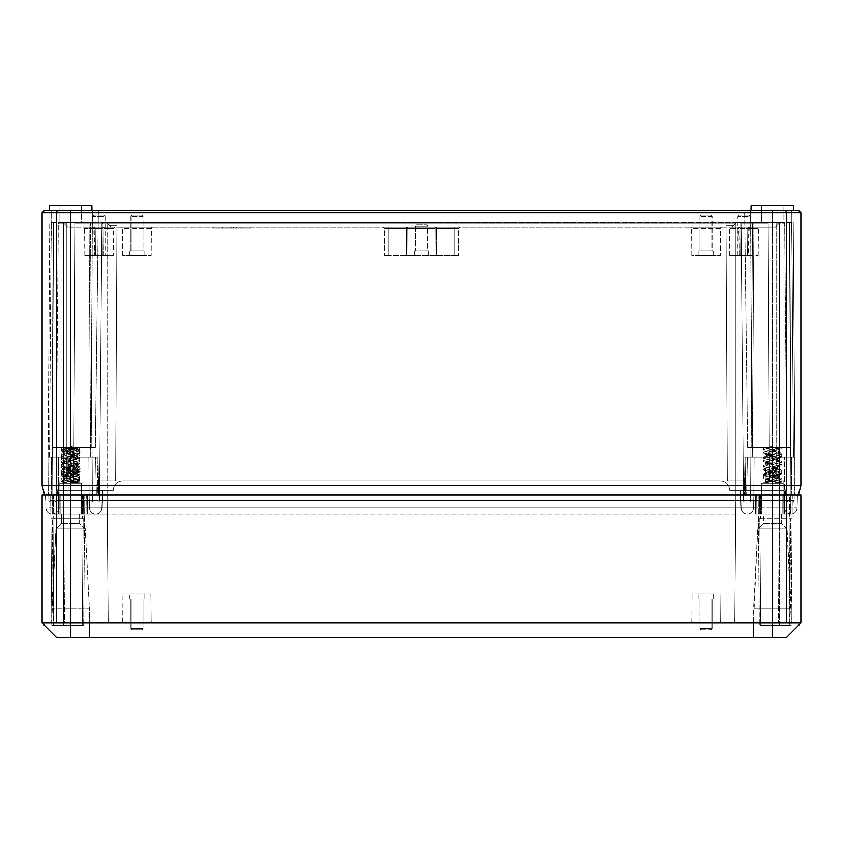<?xml version="1.0" encoding="UTF-8"?>
<svg xmlns="http://www.w3.org/2000/svg" width="843" height="843" viewBox="0 0 843 843"><rect width="100%" height="100%" fill="white"/><g stroke="black" fill="none" stroke-linecap="round" stroke-linejoin="round"><path stroke-width="0.63" stroke-dasharray="4.21 3.16" d="M800.85 212.857L786.624 212.857L786.624 485.515L800.85 485.515L800.85 212.857L798.479 210.487L44.521 210.487L42.15 212.857L42.15 485.515L786.624 485.515L785.571 494.999L57.429 494.999L785.571 494.999M751.018 210.487L793.779 210.487L751.018 210.487L793.779 210.487L751.018 210.487L751.06 205.745L793.737 205.745L751.06 205.745L793.737 205.745L793.779 210.487M49.221 210.487L91.982 210.487L49.221 210.487L91.982 210.487L49.221 210.487L49.263 205.745L91.94 205.745L49.263 205.745L91.94 205.745L91.982 210.487M51.634 210.487L98.42 210.487L51.634 210.487L92.414 210.487L51.634 210.487L52.793 447.58L95.407 447.58L52.793 447.58L95.407 447.58L52.793 447.58L51.634 210.487M791.366 210.487L744.58 210.487L791.366 210.487L772.399 210.487L791.366 210.487L790.207 447.58L747.593 447.58L790.207 447.58L747.593 447.58L790.207 447.58L791.366 210.487M744.58 210.487L772.399 210.487L744.58 210.487L747.593 447.58L744.58 210.487M783.073 205.745L761.735 205.745L783.073 205.745L783.073 222.341L761.735 222.341L783.073 222.341L761.735 222.341L783.073 222.341L783.073 205.745L761.735 205.745L761.735 222.341L761.735 205.745L783.073 205.745M791.83 222.341L752.493 222.341L793.252 222.341L752.493 222.341L791.83 222.341L793.474 457.064L750.85 457.064L752.493 222.341L750.544 500.7L752.493 222.341L750.85 457.064L752.272 457.064L753.916 222.341L752.272 457.064L794.896 457.064L795.16 494.999L790.945 494.999L795.16 494.999L794.464 494.999L795.16 494.999L793.252 222.341L795.16 494.999L793.252 222.341L794.896 457.064L745.77 457.064L745.128 494.999L97.872 494.999L794.464 494.999L745.128 494.999L745.77 457.064L750.85 457.064L750.544 500.7L794.169 500.7L735.886 500.7L750.544 500.7L750.85 457.064L750.586 494.999L750.85 457.064L744.97 457.064L794.896 457.064L793.474 457.064L791.83 222.341M70.601 222.341L49.748 222.341L90.507 222.341L70.601 222.341L70.601 500.7L48.831 500.7L92.456 500.7L90.507 222.341L92.15 457.064L98.03 457.064L48.104 457.064L92.15 457.064L88.915 457.064L92.15 457.064L90.728 457.064L89.084 222.341L90.728 457.064L48.104 457.064L97.23 457.064L51.307 457.064L92.15 457.064L92.456 500.7L90.507 222.341L92.456 500.7L70.601 500.7L70.601 222.341M81.276 222.341L59.937 222.341L81.276 222.341L59.937 222.341L81.276 222.341L81.276 205.745L59.937 205.745L59.937 222.341L59.937 205.745L81.276 205.745L59.937 205.745L81.276 205.745L81.276 222.341M93.879 502.112A1.423 1.423 -90 0 1 92.456 500.7A1.423 1.423 90 0 0 93.879 502.112A1.423 1.423 0 0 1 92.456 500.7A1.423 1.423 0 0 0 93.879 502.112A1.423 1.423 -90 0 1 92.456 500.7A1.423 1.423 0 0 0 93.879 502.112A1.423 1.423 90 0 1 92.456 500.7L107.114 500.7L107.114 494.999L735.886 494.999L89.095 494.999L107.114 494.999L107.114 502.112L107.114 500.7L735.886 500.7L735.886 502.112L50.253 502.112L749.121 502.112L93.879 502.112L744.885 502.112L735.886 502.112L735.886 223.753L101.961 223.753L99.716 480.773L115.649 480.773L116.977 227.083L731.587 227.083L726.023 227.083L726.013 225.629L733.041 225.629L735.918 222.763L768.205 222.341L769.554 480.773L768.226 227.083L731.587 227.083L768.226 227.083L768.205 222.763L768.226 227.083L775.212 227.083L768.226 227.083L769.554 480.773L768.205 222.341L106.081 222.341L735.918 222.763A1.423 1.423 0 0 1 736.919 222.341L739.617 222.341L741.039 223.753L743.284 480.773L727.351 480.773L743.284 480.773L727.351 480.773L726.013 225.629L733.041 225.629L735.918 222.763L731.587 227.083L736.919 222.341L768.205 222.763L735.918 222.763L731.587 227.083L736.919 222.341A1.423 1.423 0 0 0 735.918 222.763A1.423 1.423 0 0 1 736.919 222.341A1.423 1.423 -90 0 0 735.918 222.763A1.423 1.423 -90 0 1 736.919 222.341L739.617 222.341L735.886 222.341L739.617 222.341L741.039 223.753L743.284 480.773L741.039 223.753L743.284 480.773L727.351 480.773L726.023 227.083L111.413 227.083L116.977 227.083L116.987 225.629L109.959 225.629L107.082 222.763L735.918 222.763M772.399 502.112L744.885 502.112L792.747 502.112L772.399 502.112L772.399 222.341L772.399 500.7L772.399 480.773L776.666 480.773L776.666 225.629L779.543 222.763L776.666 222.763L779.543 222.763L776.666 225.629L776.666 222.341L776.666 480.773L776.666 222.341L783.242 222.341L776.666 222.341L780.544 222.341L776.666 222.341L776.666 480.773L769.554 480.773L776.666 480.773L769.554 480.773L772.399 480.773L772.399 500.7L779.512 500.7L779.512 222.341L779.512 223.753L776.666 223.753L784.664 223.753L787.088 500.7L784.664 223.753L779.512 223.753L779.512 500.7L779.512 222.341L779.512 500.7L743.463 500.7L741.039 223.753L768.205 223.753L741.039 223.753A1.423 1.423 0 0 0 739.617 222.341A1.423 1.423 0 0 1 741.039 223.753L743.463 500.7L741.039 223.753A1.423 1.423 -90 0 0 739.617 222.341A1.423 1.423 -90 0 1 741.039 223.753A1.423 1.423 0 0 0 739.617 222.341A1.423 1.423 0 0 1 741.039 223.753L743.463 500.7L772.399 500.7L772.399 502.112M788.511 502.112L779.512 502.112L788.511 502.112A1.423 1.423 0 0 1 787.088 500.7L779.512 500.7L787.088 500.7A1.423 1.423 -90 0 0 788.511 502.112A1.423 1.423 -90 0 1 787.088 500.7M57.429 494.999L44.69 494.999L57.429 494.999L56.376 485.515L56.376 212.857L786.624 212.857L785.644 210.487M97.872 494.999L47.84 494.999L97.872 494.999L97.23 457.064L97.872 494.999M800.85 485.515L798.31 494.999M57.356 210.487L56.376 212.857L42.15 212.857M44.69 494.999L42.15 485.515M749.121 502.112A1.423 1.423 0 0 0 750.544 500.7A1.423 1.423 -90 0 1 749.121 502.112A1.423 1.423 0 0 0 750.544 500.7A1.423 1.423 90 0 1 749.121 502.112A1.423 1.423 0 0 0 750.544 500.7A1.423 1.423 90 0 1 749.121 502.112A1.423 1.423 -90 0 0 750.544 500.7M792.747 502.112A1.423 1.423 0 0 0 794.169 500.7A1.423 1.423 90 0 1 792.747 502.112A1.423 1.423 90 0 0 794.169 500.7L794.211 494.999L794.169 500.7M790.945 494.999L789.459 222.341L790.945 494.999M754.085 457.064L791.693 457.064L750.85 457.064L791.693 457.064L754.085 457.064L753.863 494.999L791.366 494.999L753.863 494.999L754.085 457.064L753.874 494.999L791.366 494.999L750.586 494.999L753.863 494.999L754.085 457.064M88.915 457.064L51.307 457.064L88.915 457.064L89.137 494.999L51.634 494.999L92.414 494.999L51.634 494.999L92.414 494.999L89.137 494.999L88.915 457.064M751.313 494.999L753.874 494.999M783.073 494.999L761.735 494.999L783.073 494.999L761.735 494.999L783.073 494.999L783.073 483.144L761.735 483.144L783.073 483.144L761.735 483.144L783.073 483.144L783.073 494.999M81.276 494.999L59.937 494.999L81.276 494.999L59.937 494.999L81.276 494.999L81.276 483.144L59.937 483.144L81.276 483.144L59.937 483.144L81.276 483.144L81.276 494.999M92.414 494.999L92.15 457.064L92.414 494.999M50.253 502.112A1.423 1.423 0 0 1 48.831 500.7A1.423 1.423 -90 0 0 50.253 502.112A1.423 1.423 -90 0 1 48.831 500.7L48.789 494.999L48.831 500.7M96.387 494.999L95.659 457.064L96.387 494.999M48.104 457.064L49.748 222.341L48.104 457.064M53.541 222.341L52.055 494.999L53.541 222.341M747.341 457.064L746.613 494.999L747.341 457.064M750.85 457.064L750.586 494.999L750.85 457.064M761.735 494.999L761.735 483.144L761.735 494.999M778.858 483.144L763.663 483.144L780.344 483.144L763.663 483.144L778.858 483.144L765.528 479.372L778.858 483.144M64.142 483.144L79.337 483.144L62.814 483.144L77.472 479.372L63.731 475.125L63.731 477.454L77.472 481.701L73.899 483.144M65.396 447.58L77.482 447.58L61.444 447.58L65.396 447.58L70.601 450.836L70.601 472.059L69.516 472.238L70.601 476.306L70.601 480.521L79.337 483.144L61.36 479.351L61.982 478.287L70.496 476.295L70.601 480.521L77.904 483.144M61.349 447.58L79.843 452.006L61.36 456.274L79.843 460.52L61.36 464.746L79.843 468.971L61.36 473.229L79.843 477.475L61.36 481.722L62.656 483.144L70.601 480.552L70.496 476.295M70.801 453.249L63.541 451.606L63.731 454.366L77.472 450.12L68.525 447.58L77.387 447.58C79.274 449.066 63.351 450.552 63.731 452.038C63.299 453.45 77.999 454.893 77.472 456.284C77.883 457.696 63.309 459.108 63.731 460.531C63.373 461.964 77.914 463.355 77.472 464.767C77.714 466.242 63.394 467.559 63.731 469.014C63.309 470.426 77.883 471.838 77.472 473.26L75.269 474.377C69.242 475.42 65.396 476.464 63.731 477.496L77.472 481.743L74.11 483.144L77.482 483.144L70.506 482.881M74.11 483.144L61.36 483.144L61.36 481.711L66.028 483.144L70.675 482.913M77.472 447.791L73.552 447.58L61.36 450.162L79.843 454.377L61.36 458.613L79.843 462.891L61.36 467.117L79.843 471.342L61.36 475.61L79.843 479.846L63.541 483.144L66.028 483.144L61.36 481.722L61.36 479.351L79.843 475.104L79.2 474.029C77.166 473.576 83.32 474.377 70.707 472.048L70.601 476.284L70.707 472.048C80.791 470.341 78.241 470.331 79.231 470.046L79.843 468.993L61.36 473.239L79.843 477.475L61.36 481.711L61.971 480.658C62.962 480.384 60.422 480.362 70.527 478.666L70.601 482.923L69.221 483.144M59.937 494.999L59.937 483.144L59.937 494.999M777.92 447.58L772.399 450.836L777.92 447.58L781.556 447.58L777.92 447.58L772.399 450.836L777.92 447.58L765.57 447.58C764.032 449.056 779.67 450.52 779.269 451.996L779.269 449.667C779.617 451.11 765.244 452.459 765.528 453.913L765.528 456.232C765.054 457.633 779.722 459.066 779.269 460.478C779.807 461.869 765.044 463.323 765.528 464.725C766.076 465.484 768.668 466.253 773.305 467.022L779.269 468.961C779.617 470.405 765.244 471.753 765.528 473.208C765.149 474.641 779.691 476.032 779.269 477.454C779.691 476.032 765.159 474.641 765.528 473.208C765.223 471.764 779.596 470.405 779.269 468.961C778.974 468.318 776.993 467.665 773.305 467.022C768.668 466.253 766.076 465.494 765.528 464.725C765.054 463.323 779.786 461.869 779.269 460.478C779.722 459.066 765.065 457.644 765.528 456.232C765.096 454.82 779.68 453.408 779.269 451.996C779.691 453.408 765.096 454.82 765.528 456.232L772.441 455.051L765.339 456.664L765.528 453.913C765.149 455.336 779.691 456.737 779.269 458.16C779.691 459.572 765.096 460.984 765.528 462.396L765.339 465.157L772.441 463.545L765.339 465.157L765.528 462.396C765.054 463.798 779.722 465.231 779.269 466.643C779.807 468.034 765.044 469.488 765.528 470.889L765.328 473.64L772.504 472.017L765.328 473.64L765.528 470.889C766.076 471.648 768.668 472.417 773.305 473.186L779.269 475.125L765.528 479.372L779.269 475.125L779.269 477.454L765.528 481.701L779.459 477.886L772.293 476.263L779.459 477.886L779.269 475.125C778.974 474.483 776.993 473.829 773.305 473.186C768.668 472.417 766.076 471.659 765.528 470.889C765.054 469.488 779.786 468.034 779.269 466.643L779.269 468.961L779.269 466.643C779.722 465.231 765.065 463.808 765.528 462.396C765.096 460.984 779.68 459.572 779.269 458.16L779.269 460.478L779.269 458.16C779.691 456.737 765.159 455.346 765.528 453.913C765.223 452.459 779.596 451.11 779.269 449.667L779.269 451.996C779.67 450.52 764.032 449.056 765.57 447.58L772.578 447.58C776.624 448.265 778.858 448.961 779.269 449.667C778.858 448.961 776.635 448.265 772.578 447.58L777.604 447.58L772.399 450.836L772.399 472.059L773.421 472.238L772.399 480.521L764.654 483.144L772.293 480.542C760.249 482.765 765.402 481.954 763.252 483.144C765.402 481.954 760.249 482.765 772.293 480.542L772.399 476.284L772.399 480.552L780.186 483.144L772.399 480.552L772.399 472.038L772.399 476.284L773.484 472.238L772.399 476.306L772.293 472.048L772.399 476.284L773.611 471.29L781.64 473.229L763.157 477.475L781.64 481.722L776.972 483.144L781.64 481.722L781.64 479.351L763.663 483.144L781.64 479.351L781.018 478.287L772.504 476.295L781.018 478.287L781.64 479.351L763.157 475.104L781.64 479.351L781.64 481.722L780.344 483.144L781.64 481.722L763.157 477.475L763.8 474.029C765.834 473.576 759.68 474.377 772.293 472.048L772.293 472.048C762.209 470.341 764.759 470.331 763.769 470.046L763.157 468.993L773.611 471.29L773.611 468.919L781.64 470.858L763.157 475.104L763.8 474.029C765.834 473.576 759.68 474.377 772.293 472.048C762.209 470.341 764.759 470.331 763.769 470.046L763.157 468.993L773.611 471.29L773.305 467.022L772.399 472.038L773.421 467.97L779.459 469.403L772.399 467.791L773.484 467.97L772.399 467.791L772.399 472.059L773.484 472.238L773.611 471.29L781.64 473.229L763.157 477.475L763.79 478.55C764.801 478.887 762.599 478.898 772.357 480.542C762.599 478.898 764.801 478.887 763.79 478.55L763.157 475.104L781.64 470.858L781.029 469.804L773.495 467.97L772.399 472.038L773.484 467.97L772.462 467.802L773.495 467.97L772.399 467.791L772.399 472.059L773.484 472.238M769.101 483.144L765.528 481.701L769.101 483.144M773.484 467.97L772.399 467.791L772.399 463.545L772.357 467.781L772.399 450.815L772.399 455.083L772.399 450.815L772.399 455.083L772.399 450.815L766.772 447.58L772.399 450.815L766.772 447.58L772.399 450.815L766.772 447.58L781.556 447.58L766.772 447.58L772.399 450.815L772.399 472.059L772.399 467.812L773.484 467.97L773.611 468.919L781.64 470.858L781.029 469.804L773.495 467.97L773.611 468.919L763.157 466.601L773.611 468.919M781.556 447.58L763.157 452.006L781.64 456.274L763.157 460.52L781.64 464.746L763.157 468.971L781.64 464.746L763.157 460.52L781.64 456.274L763.157 452.006L763.779 453.07C765.202 453.418 760.955 453.06 772.283 455.062C760.955 453.06 765.202 453.418 763.779 453.07L763.157 452.017L781.556 447.58M68.525 447.58L63.984 447.58L70.612 448.94L70.601 470.183L75.912 473.418L70.601 474.43L70.601 482.923L69.305 483.144M73.552 447.58L61.444 447.58L70.612 448.94L70.527 478.666M765.528 447.58L765.339 448.181L767.183 447.57L765.339 448.181L765.528 447.58M92.414 210.487L91.255 447.58L92.414 210.487M98.42 210.487L95.407 447.58L98.42 210.487M750.586 210.487L751.745 447.58L750.586 210.487M771.998 447.58L763.157 449.635L781.64 453.903L763.157 458.149L781.64 462.375L763.157 466.601L763.189 468.971L763.189 466.601L781.64 462.375C779.343 461.374 786.54 461.764 772.462 459.319C786.54 461.764 779.343 461.374 781.64 462.375L781.018 465.81L772.515 467.802L781.018 465.81L781.598 462.375L763.157 458.149L763.189 460.52L763.189 458.149L781.64 453.903L780.997 452.807L772.462 450.826L780.997 452.807L781.64 456.274C780.544 456.769 784.422 457.559 772.515 459.309C784.422 457.559 780.544 456.769 781.64 456.263L781.64 453.903L763.157 449.635L763.157 452.006L763.157 449.635L771.998 447.58M70.601 480.552L70.633 476.306L63.731 475.136C64.026 474.483 66.007 473.829 69.695 473.186C74.332 472.417 76.924 471.659 77.472 470.889C77.946 469.488 63.214 468.034 63.731 466.643C63.278 465.231 77.935 463.808 77.472 462.396C77.904 460.984 63.32 459.572 63.731 458.16C63.309 456.737 77.841 455.346 77.472 453.913C77.777 452.459 63.404 451.11 63.731 449.667C64.142 448.961 66.365 448.265 70.422 447.58M75.912 447.58L70.601 450.815L70.601 472.059L69.516 472.238L69.695 467.022C74.332 466.253 76.924 465.494 77.472 464.725C77.946 463.323 63.214 461.869 63.731 460.478C63.278 459.066 77.935 457.644 77.472 456.232C77.904 454.82 63.32 453.408 63.731 451.996L70.643 450.805M70.77 450.868L63.541 449.235L63.731 451.996C63.33 450.52 78.968 449.056 77.43 447.58L77.661 448.181L75.817 447.57M70.433 455.115L77.661 453.481L77.661 456.664L70.559 455.051M70.77 459.361L63.541 457.728L63.541 460.91L70.643 459.298M70.433 463.597L77.661 461.975L77.661 465.157L70.559 463.545M70.77 467.844L63.541 466.211L63.731 468.961C64.026 468.318 66.007 467.665 69.695 467.022M70.433 472.091L77.661 470.457L77.472 473.208C77.777 471.764 63.404 470.405 63.731 468.961L69.579 467.97L70.601 472.038L69.516 467.97L70.643 467.781M70.707 476.263L63.731 477.454C63.309 476.032 77.841 474.641 77.472 473.208L70.496 472.017M65.08 447.58L70.601 450.836L70.601 455.083L70.601 450.815L76.228 447.58L70.601 450.815L70.601 467.791L69.516 467.97L70.538 467.802M71.002 447.58L79.843 449.635L61.36 453.903L79.843 458.149L61.36 462.375L79.843 466.601L61.36 470.858L79.843 475.104L79.21 478.55C78.199 478.887 80.401 478.898 70.643 480.542M77.293 447.58L70.601 448.971L70.601 465.916L76.228 469.151L70.612 470.162L76.228 473.418L70.496 474.451L70.601 478.676L70.527 470.173L76.313 473.418L70.622 474.43M75.269 474.377L76.882 472.47L76.882 470.099L76.228 469.151L70.622 470.162L70.601 465.947L70.601 461.701L70.601 465.916L75.912 469.151L75.269 468.213C69.2 469.266 65.354 470.31 63.731 471.332C63.309 472.754 77.956 474.177 77.472 475.578C77.883 477.001 63.278 478.413 63.731 479.825L75.933 483.144M77.472 475.578L77.661 472.828L75.912 473.418M70.707 478.698L63.552 477.085L63.541 480.257L70.696 478.634M70.801 470.225L63.541 468.592L63.541 471.764L70.696 470.152M70.401 465.979L77.661 464.345L77.472 467.096L75.269 468.213M70.801 461.732L63.541 460.099L63.731 462.849C63.299 464.261 77.925 465.684 77.472 467.096L70.549 465.905M70.401 457.486L77.661 455.852L77.472 458.603C77.988 459.993 63.246 461.458 63.731 462.849L70.654 461.669M70.654 453.176L63.731 454.366C63.257 455.768 77.883 457.191 77.472 458.603L70.549 457.422M63.573 447.58L70.612 448.94L77.704 447.58L70.601 448.971L70.601 465.916L75.912 469.151M61.444 447.58L79.843 452.006L61.36 456.242L79.843 460.52L61.36 464.746L79.843 468.971L79.843 471.342C80.654 471.795 79.484 472.48 76.313 473.418L76.882 472.47M736.919 222.341L106.081 222.341L111.413 227.083L107.082 222.763L74.795 222.763L73.446 480.773L70.601 480.773L73.446 480.773L74.774 227.083L67.788 227.083L111.413 227.083L74.774 227.083L74.795 222.341L73.446 480.773L66.334 480.773L73.446 480.773L74.795 222.341L107.114 222.341L107.114 500.7L735.886 500.7L735.886 502.112L735.886 500.7L107.114 500.7L107.114 222.341L735.886 222.341L103.383 222.341A1.423 1.423 0 0 0 101.961 223.753L99.537 500.7A1.423 1.423 0 0 1 98.115 502.112A1.423 1.423 0 0 0 99.537 500.7L63.488 500.7L63.488 502.112L63.488 500.7L63.488 502.112L63.488 500.7L70.601 500.7L70.601 502.112L70.601 500.7L70.601 502.112L70.601 500.7L107.114 500.7L107.114 502.112L107.114 500.7L99.537 500.7A1.423 1.423 0 0 1 98.115 502.112A1.423 1.423 90 0 0 99.537 500.7A1.423 1.423 0 0 1 98.115 502.112A1.423 1.423 90 0 0 99.537 500.7L101.961 223.753L99.716 480.773L115.649 480.773L99.716 480.773L101.961 223.753L99.716 480.773L115.649 480.773L116.987 225.629L109.959 225.629L107.082 222.763L74.795 222.341L103.383 222.341L101.961 223.753L735.886 223.753L735.886 500.7L743.463 500.7L735.886 500.7L735.886 494.999L797.531 494.999L735.886 494.999L735.886 500.7L92.456 500.7M690.132 227.083L721.893 227.083L690.132 227.083A1.423 1.423 -90 0 1 691.555 228.495L691.787 255.534L720.238 255.534L691.787 255.534L720.238 255.534L691.787 255.534L691.555 228.495L720.47 228.495L720.238 255.534L720.47 228.495L691.555 228.495A1.423 1.423 -90 0 0 690.132 227.083M121.107 227.083L152.868 227.083L121.107 227.083A1.423 1.423 -90 0 1 122.53 228.495L122.762 255.534L151.213 255.534L122.762 255.534L151.213 255.534L122.762 255.534L122.53 228.495L151.445 228.495L151.213 255.534L151.445 228.495L122.53 228.495A1.423 1.423 -90 0 0 121.107 227.083M104.269 227.083C118.157 227.083 118.157 227.083 104.269 227.083L83.172 227.083L104.269 227.083A1.423 1.423 0 0 0 102.846 228.495L94.3 228.495L102.846 228.495L102.614 255.534L103.584 255.534L102.614 255.534L102.846 228.495A1.423 1.423 0 0 1 104.269 227.083A1.423 1.423 -90 0 0 102.846 228.495L102.614 255.534L95.501 255.534L102.614 255.534L102.846 228.495A1.423 1.423 0 0 1 104.269 227.083L103.805 228.495L113.51 228.495L103.805 228.495L104.269 227.083L114.933 227.083L113.51 228.495L113.278 255.534L103.584 255.534L113.278 255.534M738.731 227.083L759.828 227.083L738.731 227.083A1.423 1.423 0 0 1 740.154 228.495L748.7 228.495L740.154 228.495L740.396 255.534L739.416 255.534L747.509 255.534L740.396 255.534L740.154 228.495A1.423 1.423 90 0 0 738.731 227.083L739.195 228.495L729.49 228.495L739.195 228.495L739.416 255.534L729.722 255.534L739.416 255.534L738.731 227.083A1.423 1.423 0 0 1 740.154 228.495A1.423 1.423 0 0 0 738.731 227.083A1.423 1.423 90 0 1 740.154 228.495M250.792 227.083L212.857 227.083L250.792 227.083L250.792 228.031L212.857 228.031L250.792 228.031M436.505 227.083L454.693 227.083C461.395 227.083 461.395 227.083 454.693 227.083L388.307 227.083C381.605 227.083 381.605 227.083 388.307 227.083L454.693 227.083C461.395 227.083 461.395 227.083 454.693 227.083L388.307 227.083C381.605 227.083 381.605 227.083 388.307 227.083L436.505 227.083L436.505 228.495L435.157 228.495L436.505 228.495L436.337 255.534L384.756 255.534L458.255 255.534L436.337 255.534L436.505 228.495L436.337 255.534L436.505 228.495L435.157 228.495L454.693 228.495L454.693 255.534L458.255 255.534L454.693 255.534L454.693 228.495L436.505 228.495L458.487 228.495L454.693 228.495L454.693 255.534L454.693 228.495L458.487 228.495L436.505 228.495L436.505 227.083A1.423 1.349 -90 0 0 435.157 228.495L434.988 255.534L435.157 228.495L406.495 228.495L406.663 255.534L406.495 228.495L407.843 228.495L406.495 228.495L406.663 255.534L406.495 228.495L407.843 228.495L408.012 255.534L407.843 228.495L435.157 228.495L434.988 255.534L435.157 228.495L407.843 228.495L408.012 255.534L407.843 228.495L435.157 228.495A1.423 1.349 90 0 1 436.505 227.083L436.505 228.495L436.505 227.083A1.423 1.349 90 0 0 435.157 228.495A1.423 1.349 -90 0 1 436.505 227.083M222.341 227.083L241.309 227.083L222.341 227.083L222.341 228.031L241.309 228.031L222.341 228.031M230.171 227.083L236.567 227.083L227.083 227.083L230.171 227.083L230.171 228.031L236.567 228.031L227.083 228.031L230.171 228.031L230.171 227.083M721.893 227.083A1.423 1.423 90 0 0 720.47 228.495A1.423 1.423 90 0 1 721.893 227.083M713.125 255.534L698.9 255.534L713.125 255.534L698.9 255.534L713.125 255.534L713.125 250.792L698.9 250.792L713.125 250.792L698.9 250.792L713.125 250.792L713.125 255.534M144.1 255.534L129.875 255.534L144.1 255.534L129.875 255.534L144.1 255.534L144.1 250.792L129.875 250.792L144.1 250.792L129.875 250.792L144.1 250.792L144.1 255.534M152.868 227.083A1.423 1.423 90 0 0 151.445 228.495A1.423 1.423 90 0 1 152.868 227.083M698.9 255.534L698.9 250.792L698.9 255.534M712.061 250.792L699.964 250.792L712.061 250.792L699.964 250.792L712.061 250.792L712.061 216.651L699.964 216.651L712.061 216.651A1.423 1.423 0 0 0 710.638 215.228L701.387 215.228A1.423 1.423 0 0 0 699.964 216.651L699.964 250.792L699.964 216.651A1.423 1.423 0 0 1 701.387 215.228L710.638 215.228A1.423 1.423 0 0 1 712.061 216.651L712.061 250.792M143.036 250.792L130.939 250.792L143.036 250.792L130.939 250.792L143.036 250.792L143.036 216.651L130.939 216.651L143.036 216.651A1.423 1.423 0 0 0 141.613 215.228L132.362 215.228L141.613 215.228A1.423 1.423 0 0 1 143.036 216.651L143.036 250.792M129.875 255.534L129.875 250.792L129.875 255.534M132.362 215.228A1.423 1.423 0 0 0 130.939 216.651L130.939 250.792L130.939 216.651A1.423 1.423 0 0 1 132.362 215.228M95.501 255.534L95.259 228.495A1.423 1.423 90 0 0 93.836 227.083A1.423 1.423 0 0 1 95.259 228.495L95.501 255.534L95.259 228.495A1.423 1.423 0 0 0 93.836 227.083L94.3 228.495L84.595 228.495L94.3 228.495L94.521 255.534L95.501 255.534L84.827 255.534L94.521 255.534L93.836 227.083A1.423 1.423 0 0 1 95.259 228.495L95.501 255.534M748.479 255.534L758.173 255.534L748.479 255.534L748.7 228.495L758.405 228.495L748.7 228.495L749.164 227.083A1.423 1.423 0 0 0 747.741 228.495L747.509 255.534L747.741 228.495A1.423 1.423 0 0 1 749.164 227.083L748.479 255.534M749.996 255.534L737.899 255.534L749.996 255.534L749.996 216.651L737.899 216.651L749.996 216.651A1.423 1.423 0 0 0 748.573 215.228L739.322 215.228L748.573 215.228M105.101 255.534L93.004 255.534L105.101 255.534L105.101 216.651L93.004 216.651L105.101 216.651A1.423 1.423 0 0 0 103.678 215.228L94.427 215.228L103.678 215.228M737.899 255.534L737.899 216.651A1.423 1.423 0 0 1 739.322 215.228M94.427 215.228A1.423 1.423 0 0 0 93.004 216.651L93.004 255.534M749.164 227.083A1.423 1.423 0 0 0 747.741 228.495A1.423 1.423 -90 0 1 749.164 227.083A1.423 1.423 0 0 0 747.741 228.495A1.423 1.423 -90 0 1 749.164 227.083M775.212 227.083L776.666 225.629L775.212 227.083M66.334 222.341L59.758 222.341L66.334 222.341L66.334 480.773L66.334 225.629L63.457 222.763L66.334 222.763L63.457 222.763L66.334 225.629L66.334 222.341L66.334 225.629L67.788 227.083L66.334 225.629L66.334 480.773L70.601 480.773L66.334 480.773L66.334 223.753L63.488 223.753L66.334 223.753L66.334 222.341M106.081 222.341L111.413 227.083L107.082 222.763A1.423 1.423 0 0 0 106.081 222.341L107.082 222.763A1.423 1.423 0 0 0 106.081 222.341A1.423 1.423 0 0 1 107.082 222.763A1.423 1.423 90 0 0 106.081 222.341A1.423 1.423 90 0 1 107.082 222.763A1.423 1.423 0 0 0 106.081 222.341M103.383 222.341L101.961 223.753L74.795 223.753L101.961 223.753A1.423 1.423 0 0 1 103.383 222.341A1.423 1.423 90 0 0 101.961 223.753L99.537 500.7L101.961 223.753A1.423 1.423 0 0 1 103.383 222.341A1.423 1.423 0 0 0 101.961 223.753A1.423 1.423 90 0 1 103.383 222.341A1.423 1.423 90 0 0 101.961 223.753A1.423 1.423 0 0 1 103.383 222.341A1.423 1.423 0 0 0 101.961 223.753M115.649 480.773L116.987 225.629L115.649 480.773M727.351 480.773L726.013 225.629L727.351 480.773M780.544 222.341L779.543 222.763L780.544 222.341M783.242 222.341L779.512 222.341L783.242 222.341A1.423 1.423 -90 0 1 784.664 223.753A1.423 1.423 0 0 0 783.242 222.341A1.423 1.423 0 0 1 784.664 223.753M744.885 502.112A1.423 1.423 -90 0 1 743.463 500.7A1.423 1.423 0 0 0 744.885 502.112A1.423 1.423 -90 0 1 743.463 500.7A1.423 1.423 0 0 0 744.885 502.112A1.423 1.423 -90 0 1 743.463 500.7A1.423 1.423 0 0 0 744.885 502.112M62.456 222.341L63.457 222.763L62.456 222.341M59.758 222.341A1.423 1.423 0 0 0 58.336 223.753L63.488 223.753L58.336 223.753L55.912 500.7L58.336 223.753A1.423 1.423 90 0 1 59.758 222.341L63.488 222.341L63.488 500.7L63.488 222.341L63.488 500.7L63.488 222.341L59.758 222.341M54.489 502.112A1.423 1.423 90 0 0 55.912 500.7L63.488 500.7L55.912 500.7A1.423 1.423 0 0 1 54.489 502.112A1.423 1.423 0 0 0 55.912 500.7M212.857 227.083L212.857 228.031M241.309 227.083L241.309 228.031M233.49 227.083L233.49 228.031L233.49 227.083M227.083 227.083L227.083 228.031M231.825 227.083L231.825 228.031M236.567 227.083L236.567 228.031M428.613 255.534L414.387 255.534L428.613 255.534L414.387 255.534L428.613 255.534L428.613 250.792L414.387 250.792L428.613 250.792L414.387 250.792L428.613 250.792L428.613 255.534M388.307 255.534L384.756 255.534L388.307 255.534L388.307 228.495L406.495 228.495L384.513 228.495L388.307 228.495L388.307 255.534L388.307 228.495L384.513 228.495L388.307 228.495L388.307 255.534M414.387 255.534L414.387 250.792L414.387 255.534M427.549 250.792L415.451 250.792L427.549 250.792L415.451 250.792L427.549 250.792L427.549 226.135L415.451 226.135L427.549 226.135A1.423 1.423 0 0 0 426.126 224.712L416.874 224.712A1.423 1.423 0 0 0 415.451 226.135L415.451 250.792L415.451 226.135A1.423 1.423 0 0 1 416.874 224.712L426.126 224.712A1.423 1.423 0 0 1 427.549 226.135L427.549 250.792M406.495 227.083L406.495 228.495L388.307 228.495L406.495 228.495L406.495 227.083A1.423 1.349 -90 0 1 407.843 228.495A1.423 1.349 90 0 0 406.495 227.083A1.423 1.349 90 0 1 407.843 228.495A1.423 1.349 -90 0 0 406.495 227.083L406.495 228.495L406.495 227.083M786.624 494.999L42.15 494.999L42.15 623.03L786.624 623.03L786.624 494.999L800.85 494.999L800.85 623.03L753.431 623.03L786.624 623.03M52.793 494.999L63.488 494.999L52.793 494.999L53.836 625.401L51.823 625.401L50.896 518.708L84.616 518.708L50.896 518.708L84.616 518.708L50.896 518.708L50.685 494.999L84.827 494.999L50.685 494.999L60.169 494.999L50.685 494.999L50.854 513.967L87.461 513.967L50.854 513.967L87.293 513.967L50.854 513.967L50.685 494.999L51.823 625.401L50.685 494.999L51.823 625.401L63.488 625.401L53.836 625.401L52.793 494.999M45.922 508.013A6.186 6.186 0 0 0 52.108 513.988A6.186 6.186 0 0 1 45.922 508.013L63.488 508.013L63.488 513.988L63.488 508.013L45.922 508.013L45.469 494.999L45.922 508.013A6.186 6.186 0 0 0 52.108 513.988A6.186 6.186 0 0 0 58.293 508.013L63.488 508.013L63.488 494.999L63.488 625.401L83.689 625.401L53.246 625.401L83.689 625.401L63.488 625.401L63.488 494.999L84.827 494.999L45.469 494.999L70.601 494.999L63.488 494.999L63.488 508.013L63.488 490.257L58.915 490.257L70.601 490.257L63.446 490.257L70.601 490.257L63.488 490.257L63.488 508.013L70.601 508.013L70.601 490.257L107.072 490.257L70.601 490.257L102.54 490.257L70.601 490.257L70.601 622.555L64.605 622.555L63.362 480.773L59.242 480.773L63.362 480.773L64.605 622.555L108.231 622.555L107.072 490.257L113.278 490.257C113.752 484.419 116.914 481.258 122.762 480.773L720.238 480.773C726.086 481.258 729.248 484.419 729.722 490.257L784.085 490.257L783.758 480.773L779.638 480.773L783.758 480.773L784.085 490.257L779.554 490.257L779.638 480.773L779.554 490.257L784.085 490.257L729.722 490.257C729.248 484.419 726.086 481.258 720.238 480.773C726.076 481.258 729.237 484.419 729.722 490.257C729.237 484.419 726.076 481.258 720.238 480.773L122.762 480.773C116.914 481.258 113.752 484.419 113.278 490.257L102.54 490.257L113.278 490.257L107.072 490.257L108.231 622.555L734.769 622.555L735.928 490.257L734.769 622.555L70.601 622.555L70.601 490.257L70.601 508.013L101.919 508.013L102.54 490.257L101.919 508.013L102.54 490.257L101.919 508.013L735.886 508.013L735.886 513.988L735.886 490.257L740.46 490.257L735.886 490.257L735.886 513.988L735.886 508.013L741.081 508.013L740.46 490.257L741.081 508.013L740.46 490.257L741.081 508.013L772.399 508.013L772.399 513.988L772.399 508.013L779.512 508.013L779.512 490.257L779.512 508.013L784.707 508.013L784.085 490.257L784.707 508.013L779.512 508.013L779.512 513.988L779.512 508.013L797.078 508.013A6.186 6.186 0 0 1 790.892 513.988A6.186 6.186 0 0 1 784.707 508.013A6.186 6.186 0 0 0 790.892 513.988A6.186 6.186 0 0 1 784.707 508.013M789.606 494.999L760.491 494.999L792.315 494.999L789.606 494.999L789.786 518.708L792.104 518.708L758.384 518.708L792.104 518.708L789.786 518.708L789.606 494.999M784.643 494.999L792.315 494.999L784.643 494.999L784.496 513.967L792.146 513.967L755.539 513.967L792.146 513.967L784.496 513.967L784.517 457.064L784.622 494.999M792.315 494.999L755.265 494.999L792.315 494.999L791.177 625.401L789.164 625.401L791.177 625.401L789.754 625.401L791.177 625.401L792.315 494.999M758.173 494.999L755.433 494.999L759.596 494.999L758.173 494.999L759.311 625.401L789.164 625.401L759.311 625.401L758.173 494.999M759.596 494.999L761.566 494.999L759.596 494.999L759.764 513.967L759.596 494.999M761.566 494.999L783.231 494.999L761.566 494.999L761.714 513.967L761.566 494.999M82.846 494.999L84.827 494.999L82.846 494.999L82.698 513.967L82.846 494.999M87.567 494.999L84.827 494.999L87.735 494.999L86.313 494.999L87.567 494.999L87.293 513.967L87.567 494.999M86.313 494.999L60.169 494.999L86.313 494.999L86.039 513.967L86.313 494.999M52.108 494.999L59.769 494.999L52.108 494.999L52.277 513.967L52.108 494.999M59.769 494.999L81.434 494.999L59.769 494.999L59.916 513.967L59.769 494.999M58.293 508.013L59.242 480.773L58.293 508.013A6.186 6.186 0 0 1 52.108 513.988L70.601 513.988L52.108 513.988A6.186 6.186 0 0 0 58.293 508.013L70.601 508.013L70.601 494.999L70.601 625.401L70.601 494.999L70.601 513.988L70.601 508.013L63.488 508.013L63.488 513.988L63.488 508.013L89.548 508.013A6.186 6.186 0 0 0 95.733 513.988A6.186 6.186 0 0 1 89.548 508.013A6.186 6.186 0 0 0 95.733 513.988A6.186 6.186 0 0 1 89.548 508.013L107.114 508.013L107.114 513.988L107.114 494.999L107.114 508.013L89.548 508.013L89.095 494.999L89.548 508.013L89.095 494.999L70.601 494.999L89.095 494.999L89.548 508.013A6.186 6.186 0 0 0 95.733 513.988A6.186 6.186 0 0 0 101.919 508.013L70.601 508.013L70.601 513.988L70.601 508.013L89.548 508.013A6.186 6.186 0 0 0 95.733 513.988A6.186 6.186 0 0 0 101.919 508.013A6.186 6.186 0 0 1 95.733 513.988A6.186 6.186 0 0 0 101.919 508.013A6.186 6.186 0 0 1 95.733 513.988A6.186 6.186 0 0 0 101.919 508.013L753.452 508.013A6.186 6.186 0 0 1 747.267 513.988A6.186 6.186 0 0 1 741.081 508.013L735.886 508.013L735.886 494.999L735.886 508.013L107.114 508.013L107.114 513.988L107.114 490.257L107.114 508.013L753.452 508.013A6.186 6.186 0 0 1 747.267 513.988A6.186 6.186 0 0 1 741.081 508.013A6.186 6.186 0 0 0 747.267 513.988A6.186 6.186 0 0 1 741.081 508.013A6.186 6.186 0 0 0 747.267 513.988A6.186 6.186 0 0 1 741.081 508.013L779.512 508.013L779.512 513.988L779.512 508.013L772.399 508.013L772.399 490.257L772.399 622.555L778.395 622.555L779.554 490.257L778.395 622.555L734.769 622.555L735.928 490.257L734.769 622.555L772.399 622.555L772.399 490.257L772.399 513.988L772.399 508.013L753.452 508.013A6.186 6.186 0 0 1 747.267 513.988A6.186 6.186 0 0 0 753.452 508.013L772.399 508.013L772.399 494.999L772.399 508.013L779.512 508.013L779.512 494.999L779.512 508.013L797.078 508.013A6.186 6.186 0 0 1 790.892 513.988A6.186 6.186 0 0 0 797.078 508.013L797.531 494.999L797.078 508.013M56.376 494.999L56.376 623.03M800.85 623.03L786.624 637.255L89.695 637.255L89.442 608.804L51.76 608.804L89.442 608.804L85.217 528.192L89.442 608.804L51.76 608.804L55.986 528.192L85.217 528.192L55.986 528.192L85.217 528.192L55.986 528.192L51.634 623.03L89.569 623.03L51.634 623.03L51.76 608.804L89.442 608.804L89.695 637.255L70.601 637.255L70.601 623.03M56.85 528.192L84.353 528.192L56.85 528.192L84.353 528.192L56.85 528.192L61.592 523.45L79.611 523.45L61.592 523.45L79.611 523.45L61.592 523.45L61.592 513.967L79.611 513.967L61.592 513.967L79.611 513.967L79.611 523.45L84.353 528.192L79.611 523.45L79.611 513.967L61.592 513.967L61.592 523.45L56.85 528.192M753.431 623.03L757.783 528.192L753.558 608.804L791.24 608.804L787.014 528.192L757.783 528.192L787.014 528.192L757.783 528.192L787.014 528.192L791.366 623.03L791.24 608.804L753.558 608.804L791.24 608.804L753.558 608.804L753.305 637.255M758.647 528.192L786.15 528.192L758.647 528.192L786.15 528.192L758.647 528.192L763.389 523.45L781.408 523.45L763.389 523.45L781.408 523.45L763.389 523.45L763.389 513.967L781.408 513.967L763.389 513.967L781.408 513.967L763.389 513.967L763.389 523.45L758.647 528.192M42.15 623.03L56.376 637.255L70.601 637.255M89.695 637.255L89.569 623.03M781.408 513.967L781.408 523.45L786.15 528.192L781.408 523.45L781.408 513.967M756.687 494.999L756.961 513.967L756.687 494.999M755.433 494.999L755.707 513.967L755.433 494.999M760.302 513.967L760.154 494.999L760.302 513.967M58.504 513.967L58.357 494.999L58.504 513.967M84.827 494.999L83.689 625.401L84.827 494.999M53.246 625.401L51.823 625.401L53.246 625.401L52.319 518.708L53.246 625.401M82.509 494.999L82.329 518.708L82.509 494.999M789.754 625.401L760.734 625.401L789.754 625.401L790.681 518.708L789.754 625.401M760.491 494.999L760.671 518.708L760.491 494.999M789.164 625.401L790.207 494.999L789.164 625.401M113.278 490.257C113.763 484.419 116.924 481.258 122.762 480.773C116.924 481.258 113.763 484.419 113.278 490.257M753.905 494.999L753.452 508.013A6.186 6.186 0 0 1 747.267 513.988A6.186 6.186 0 0 0 753.452 508.013L753.905 494.999M108.231 622.555L107.072 490.257L108.231 622.555M152.625 622.555L121.35 622.555L152.625 622.555A1.423 1.423 90 0 1 151.203 621.143L150.96 594.104L123.015 594.104L150.96 594.104L123.015 594.104L150.96 594.104L151.203 621.143L122.772 621.143L123.015 594.104L122.772 621.143L151.203 621.143A1.423 1.423 90 0 0 152.625 622.555M721.65 622.555L690.375 622.555L721.65 622.555A1.423 1.423 90 0 1 720.228 621.143L719.985 594.104L692.04 594.104L719.985 594.104L692.04 594.104L719.985 594.104L720.228 621.143L691.797 621.143L692.04 594.104L691.797 621.143L720.228 621.143A1.423 1.423 90 0 0 721.65 622.555M121.35 622.555A1.423 1.423 -90 0 0 122.772 621.143A1.423 1.423 -90 0 1 121.35 622.555M129.875 594.104L144.1 594.104L129.875 594.104L144.1 594.104L129.875 594.104L129.875 598.846L144.1 598.846L129.875 598.846L144.1 598.846L129.875 598.846L129.875 594.104M698.9 594.104L713.125 594.104L698.9 594.104L713.125 594.104L698.9 594.104L698.9 598.846L713.125 598.846L698.9 598.846L713.125 598.846L698.9 598.846L698.9 594.104M690.375 622.555A1.423 1.423 -90 0 0 691.797 621.143A1.423 1.423 -90 0 1 690.375 622.555M144.1 594.104L144.1 598.846L144.1 594.104M143.036 598.846L130.939 598.846L143.036 598.846L130.939 598.846L143.036 598.846L143.036 628.246L143.036 598.846M712.061 598.846L699.964 598.846L712.061 598.846L699.964 598.846L712.061 598.846L712.061 628.246L712.061 598.846M713.125 594.104L713.125 598.846L713.125 594.104M130.939 598.846L130.939 628.246L143.036 628.246L130.939 628.246A1.423 1.423 0 0 0 132.362 629.668L141.613 629.668A1.423 1.423 0 0 0 143.036 628.246A1.423 1.423 0 0 1 141.613 629.668L132.362 629.668A1.423 1.423 0 0 1 130.939 628.246L130.939 598.846M701.387 629.668L710.638 629.668L701.387 629.668A1.423 1.423 0 0 1 699.964 628.246L712.061 628.246L699.964 628.246L712.061 628.246L699.964 628.246L699.964 598.846L699.964 628.246A1.423 1.423 0 0 0 701.387 629.668M710.638 629.668A1.423 1.423 0 0 0 712.061 628.246A1.423 1.423 0 0 1 710.638 629.668M779.512 502.112L779.512 500.7L779.512 502.112M794.201 457.064L794.464 494.999L794.201 457.064M58.483 457.064L58.378 494.999L58.483 457.064M56.808 457.064L56.692 494.999L56.808 457.064M48.799 457.064L48.536 494.999L48.799 457.064M49.526 457.064L51.17 222.341L49.526 457.064M786.192 457.064L786.308 494.999L786.192 457.064M773.305 473.186L773.421 472.238L773.305 473.186M772.367 476.306L772.399 480.552L772.367 476.306L779.459 474.704L772.367 476.306M772.43 480.552L779.743 483.144L765.339 478.95L772.43 480.552M70.601 210.487L70.601 447.58L70.601 210.487M772.399 210.487L772.399 447.58L772.399 210.487M69.695 473.186L70.601 476.306M77.472 479.372L70.57 480.552L63.257 483.144M70.601 448.971L70.601 461.701L70.612 448.94M103.584 255.534L103.805 228.495L103.584 255.534M93.836 227.083A1.423 1.423 0 0 1 95.259 228.495M739.617 222.341L735.886 222.341L735.886 223.753L735.886 222.341L739.617 222.341A1.423 1.423 -90 0 1 741.039 223.753A1.423 1.423 0 0 0 739.617 222.341A1.423 1.423 0 0 1 741.039 223.753M70.601 500.7L70.601 480.773L70.601 500.7M454.693 227.083L454.693 228.495L454.693 227.083M388.307 227.083L388.307 228.495L388.307 227.083M772.399 637.255L772.399 623.03M783.084 513.967L783.231 494.999L783.084 513.967M790.892 494.999L790.723 513.967L790.892 494.999M782.831 494.999L782.831 513.967L782.831 494.999M83.404 494.999L83.236 513.967L83.404 494.999M81.286 513.967L81.434 494.999L81.286 513.967M60.169 494.999L60.169 513.967L60.169 494.999M82.266 625.401L83.194 518.708L82.266 625.401M53.394 494.999L53.214 518.708L53.394 494.999M760.734 625.401L759.806 518.708L760.734 625.401M779.512 625.401L779.512 494.999L779.512 625.401M772.399 625.401L772.399 494.999L772.399 625.401M795.16 494.525L793.252 222.341L795.16 494.567M791.366 494.999L791.693 457.064L791.366 494.999M98.757 494.967L98.03 457.032L98.757 494.967M51.634 494.999L51.307 457.064L51.634 494.999M744.97 457.032L744.243 494.967L744.97 457.032M765.528 479.372L765.349 482.122L772.504 480.51L765.349 482.122L765.528 479.372M779.269 449.667L772.23 450.868L779.269 449.667M772.567 455.115L765.339 453.481L772.567 455.115M779.269 458.149L772.23 459.361L779.269 458.149M772.567 463.597L765.339 461.975L772.567 463.597M779.269 466.643L772.23 467.844L779.269 466.643M772.567 472.091L765.339 470.457L772.567 472.091M772.357 450.805L779.459 452.417L772.357 450.805M772.357 459.298L779.459 460.91L772.357 459.298M772.357 467.781L773.421 467.97L772.357 467.781M781.651 473.229L781.651 470.858L781.651 473.229M781.64 473.239C779.67 474.145 785.992 473.998 772.441 476.295C785.992 473.998 779.67 474.145 781.64 473.239M772.03 446.632C762.241 448.297 764.738 448.318 763.779 448.581L763.157 449.646L763.779 448.581C764.738 448.318 762.241 448.297 772.03 446.632M772.336 455.072C762.599 456.737 765.117 456.579 763.779 457.064L763.157 458.128L763.779 457.064C765.117 456.579 762.599 456.737 772.336 455.072M772.336 463.555C762.146 465.273 764.77 465.283 763.779 465.547L763.157 466.622L763.779 465.547C764.77 465.283 762.146 465.273 772.336 463.555M772.515 450.826C782.557 449.129 780.049 449.108 781.018 448.834L781.64 447.77L781.018 448.834C780.049 449.108 782.557 449.129 772.515 450.826M763.157 460.499L763.779 461.564C764.633 461.806 762.43 461.911 772.283 463.555C762.43 461.911 764.633 461.806 763.779 461.564L763.157 460.499M77.482 479.372L77.482 483.144M70.717 455.062C85.385 452.396 77.24 453.081 79.843 452.017L79.843 449.635C77.43 448.487 84.795 449.161 70.97 446.632M70.538 450.826L62.003 452.807L61.36 456.274C62.414 456.706 58.452 457.517 70.485 459.309M79.843 458.128L79.221 457.064L70.664 455.072M70.538 459.319C55.743 462.006 63.984 461.311 61.36 462.375L61.402 464.746C63.752 465.789 56.428 465.347 70.485 467.802M70.686 465.937C77.925 467.064 80.981 468.086 79.843 468.993L79.221 465.547C78.441 465.347 80.443 465.167 70.664 463.555M79.811 458.149L79.822 462.891M70.454 453.186C58.546 451.416 62.361 450.573 61.36 450.141L61.391 447.791L61.982 448.834C62.951 449.108 60.443 449.129 70.485 450.826M70.717 463.555C80.981 461.816 78.199 461.838 79.221 461.564L79.843 460.499C77.335 459.33 85.017 460.046 70.686 457.443M70.58 478.666L61.982 476.664L61.36 473.239C63.33 474.145 57.008 473.998 70.559 476.295M61.349 473.229L61.349 470.858M61.36 470.858L61.971 469.804L69.505 467.97M70.707 480.542C82.751 482.765 77.598 481.954 79.748 483.144M70.496 482.934L77.661 481.311L77.651 482.122L70.496 480.51M77.482 447.791L77.482 450.12M75.817 473.439L70.496 474.451M77.472 475.589L70.506 474.388M61.36 473.239L61.982 472.164C63.699 471.774 58.409 472.375 70.527 470.173M79.843 477.475C77.156 476.306 85.396 477.106 70.675 474.419M79.769 479.846L79.769 477.475M79.843 479.846C77.44 480.879 84.922 480.405 70.622 482.913M70.749 457.433C80.759 455.747 78.262 455.715 79.21 455.452L79.843 454.388M61.36 458.634C63.741 459.709 56.355 459.161 70.454 461.679M70.749 465.916C81.076 464.156 78.136 464.23 79.231 463.935L79.843 462.87M61.36 467.117L61.982 468.181C63.351 468.518 59.316 468.202 70.454 470.162M70.749 448.94L77.883 447.549M79.79 452.006L79.79 454.377M61.36 456.242L61.36 458.613M61.413 464.746L61.413 467.117M79.843 452.017C76.966 450.994 86.292 451.985 70.686 448.961M70.517 453.197C60.464 454.893 62.951 454.925 61.992 455.188L61.36 456.253M70.517 461.69C60.264 463.418 62.983 463.418 61.982 463.682L61.36 464.746M70.549 448.929L77.472 450.12M84.827 255.534L84.595 228.495L83.172 227.083M758.173 255.534L758.405 228.495L759.828 227.083M729.722 255.534L729.49 228.495L728.067 227.083M384.513 228.495L383.091 227.083L384.513 228.495L384.756 255.534L384.513 228.495M458.487 228.495L459.909 227.083L458.487 228.495L458.255 255.534L458.487 228.495M755.265 495.01L755.539 513.977L755.265 495.01M87.735 495.01L87.461 513.977L87.735 495.01M735.886 513.988L107.114 513.988L735.886 513.988M107.114 513.988L70.601 513.988L107.114 513.988"/><path stroke-width="1.26" d="M785.644 210.487L786.624 212.857L42.15 212.857L44.521 210.487L798.479 210.487L800.85 212.857L800.85 485.515L798.31 494.999M793.779 210.487L793.737 205.745L751.06 205.745L751.018 210.487M49.221 210.487L49.263 205.745L91.94 205.745L91.982 210.487M800.85 212.857L786.624 212.857L786.624 485.515L800.85 485.515M57.356 210.487L56.376 212.857L56.376 485.515L786.624 485.515L785.571 494.999M42.15 212.857L42.15 485.515L56.376 485.515L57.429 494.999M42.15 485.515L44.69 494.999M753.863 494.999L750.586 494.999M42.15 623.03L42.15 494.999L800.85 494.999L800.85 623.03L42.15 623.03L56.376 637.255L89.695 637.255L89.569 623.03M89.695 637.255L753.305 637.255L753.431 623.03M786.624 494.999L786.624 623.03M56.376 494.999L56.376 623.03M753.305 637.255L786.624 637.255L800.85 623.03M70.601 637.255L70.601 623.03M772.399 637.255L772.399 623.03"/></g></svg>
